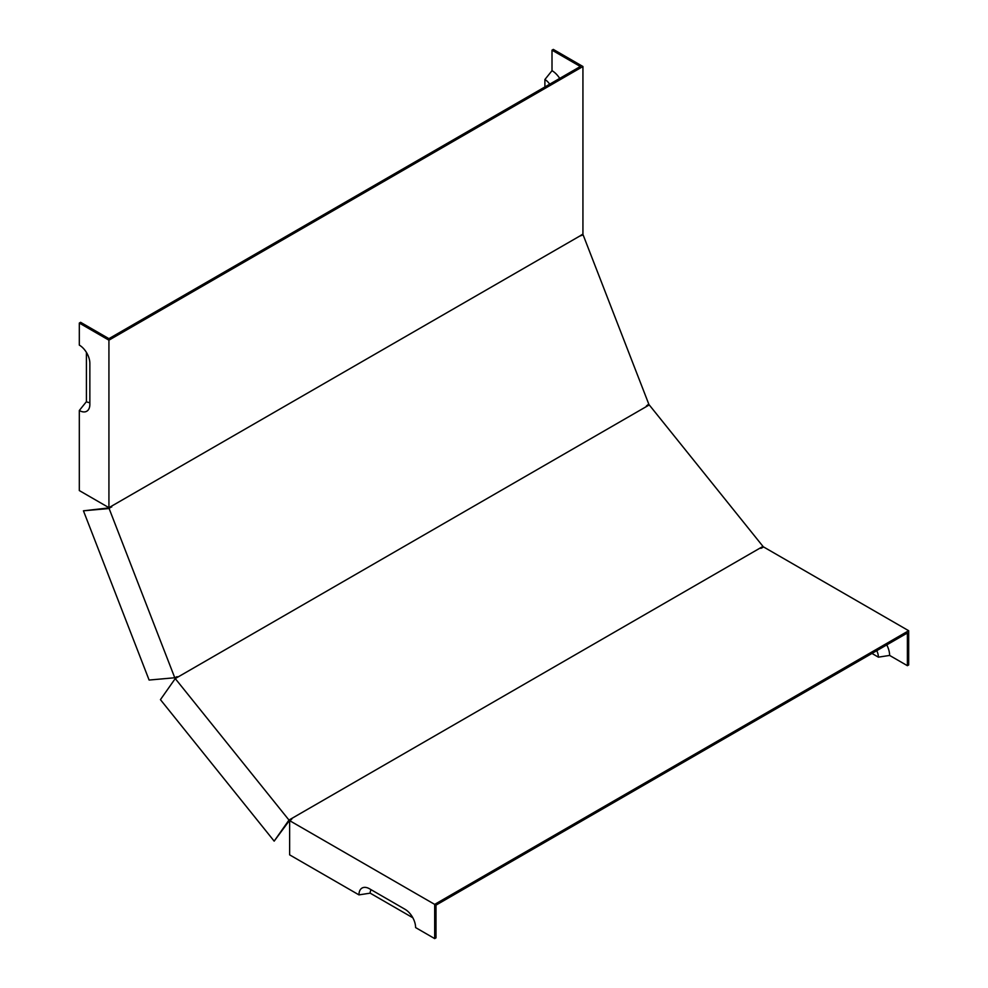 <?xml version="1.0" encoding="UTF-8"?>
<svg xmlns="http://www.w3.org/2000/svg" width="988" height="988" viewBox="0 0 988 988"><rect width="100%" height="100%" fill="white"/><g stroke="black" fill="none" stroke-linecap="round" stroke-linejoin="round"><path stroke-width="1.48" d="M762.983 546.401L288.978 820.065L175.247 678.583L649.252 404.919L762.983 546.401L761.859 548.007M580.327 235.737L108.927 507.671L108.927 340.168L582.932 66.505L582.932 234.008L580.327 235.91L583.118 234.86L648.77 404.092L646.337 406.043M177.556 676.706L174.765 677.756L109.112 508.524L111.545 506.572M176.42 676.805L176.901 677.632M174.765 677.756L149.114 680.053L83.449 510.808L109.285 507.869L110.458 506.782M371.167 889.756A9.114 5.261 60 0 0 370.179 893.152L358.965 894.881A14.919 8.608 60 0 1 365.745 887.422A14.919 8.608 60 0 1 369.512 888.792L405.068 909.318A14.919 8.608 60 0 1 415.602 927.584L434.683 938.6L434.683 904.39L908.688 630.727L763.638 546.981L760.822 548.365M288.978 820.065L274.17 841.134L289.632 820.238L291.151 819.768M86.413 352.383L86.413 401.659L79.312 410.502A14.919 8.608 60 0 0 89.155 408.353A14.919 8.608 60 0 0 89.859 404.413L89.859 363.362A14.919 8.608 60 0 0 79.312 345.096L79.312 323.064L80.608 322.31L108.927 338.662L580.327 66.505L552.008 50.153L552.008 70.679A16.759 9.67 60 0 1 559.714 78.41M434.683 938.6L435.992 937.847L435.992 905.144L437.289 904.39L907.392 632.987L907.392 665.69L908.688 664.936L908.688 630.727M108.927 340.168L79.312 323.064M83.449 510.808L109.112 508.524M291.584 818.558L290.929 819.484M434.683 904.39L289.632 820.645L291.892 818.941M886.767 644.892A16.759 9.67 60 0 1 889.62 655.427L907.392 665.69M552.008 50.153L553.317 49.4L582.932 66.505M581.154 235.033L583.118 234.86M86.413 401.659A9.114 5.261 -120 0 0 89.859 402.499M370.179 893.152L412.848 917.778M876.739 650.672A10.954 6.323 60 0 1 878.394 657.156L889.62 655.427M871.959 653.439L878.394 657.156M552.008 70.679L544.894 79.522A10.954 6.323 60 0 1 549.686 84.202M544.894 79.522L544.894 86.956M289.632 820.645L289.632 854.855L358.965 894.881M79.312 410.502L79.312 490.567L108.927 507.671M274.17 841.134L160.439 699.652L175.247 678.583M110.582 507.116L111.718 507.017"/></g></svg>
